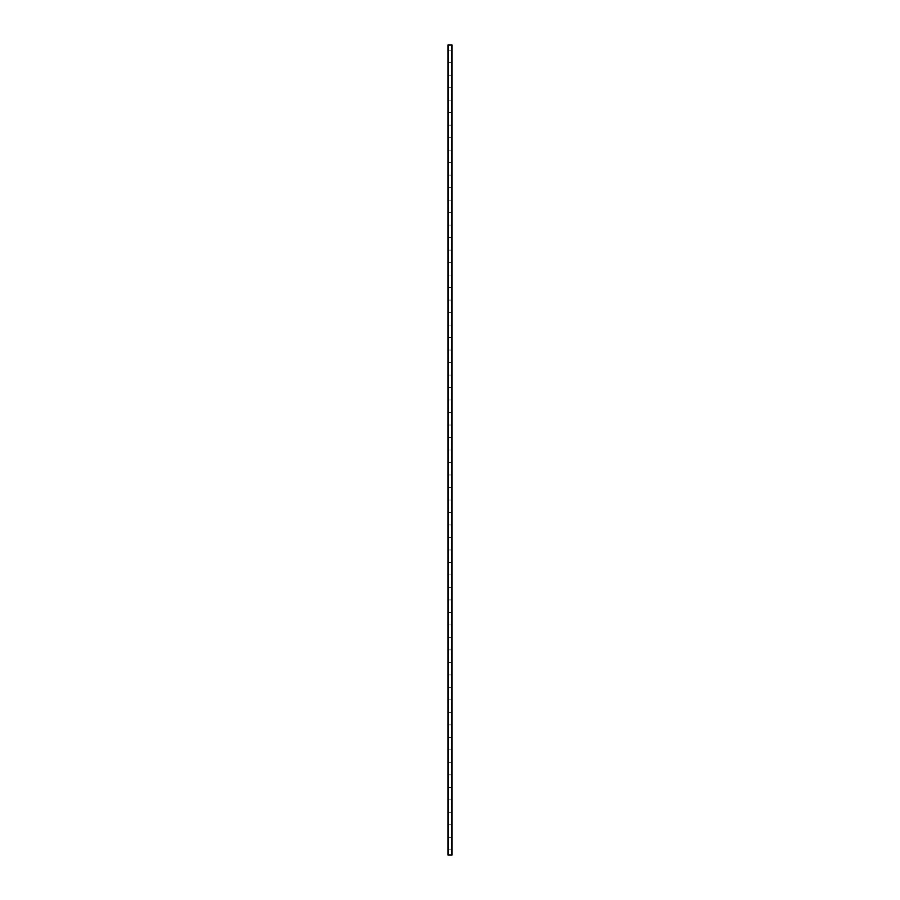 <?xml version="1.0" encoding="UTF-8"?>
<svg xmlns="http://www.w3.org/2000/svg" width="900" height="900" viewBox="0 0 900 900"><rect width="100%" height="100%" fill="white"/><g stroke="black" fill="none" stroke-linecap="round" stroke-linejoin="round"><path stroke-width="0.67" stroke-dasharray="4.5 3.38" d="M450.517 50.209L449.483 50.209L450.517 50.209M450.517 62.696L449.483 62.696L450.517 62.696M450.517 75.195L449.483 75.195L450.517 75.195M450.517 87.683L449.483 87.683L450.517 87.683M450.517 100.181L449.483 100.181L450.517 100.181M450.517 112.669L449.483 112.669L450.517 112.669M450.517 125.168L449.483 125.168L450.517 125.168M450.517 137.666L449.483 137.666L450.517 137.666M450.517 150.154L449.483 150.154L450.517 150.154M450.517 162.653L449.483 162.653L450.517 162.653M450.517 175.14L449.483 175.14L450.517 175.14M450.517 187.639L449.483 187.639L450.517 187.639M450.517 200.126L449.483 200.126L450.517 200.126M450.517 212.625L449.483 212.625L450.517 212.625M450.517 225.112L449.483 225.112L450.517 225.112M450.517 237.611L449.483 237.611L450.517 237.611M450.517 250.099L449.483 250.099L450.517 250.099M450.517 262.597L449.483 262.597L450.517 262.597M450.517 275.085L449.483 275.085L450.517 275.085M450.517 287.584L449.483 287.584L450.517 287.584M450.517 300.082L449.483 300.082L450.517 300.082M450.517 312.57L449.483 312.57L450.517 312.57M450.517 325.069L449.483 325.069L450.517 325.069M450.517 337.556L449.483 337.556L450.517 337.556M450.517 350.055L449.483 350.055L450.517 350.055M450.517 362.543L449.483 362.543L450.517 362.543M450.517 375.041L449.483 375.041L450.517 375.041M450.517 387.529L449.483 387.529L450.517 387.529M450.517 400.027L449.483 400.027L450.517 400.027M450.517 412.515L449.483 412.515L450.517 412.515M450.517 425.014L449.483 425.014L450.517 425.014M450.517 437.501L449.483 437.501L450.517 437.501M450.517 450L449.483 450L450.517 450M450.517 462.499L449.483 462.499L450.517 462.499M450.517 474.986L449.483 474.986L450.517 474.986M450.517 487.485L449.483 487.485L450.517 487.485M450.517 499.973L449.483 499.973L450.517 499.973M450.517 512.471L449.483 512.471L450.517 512.471M450.517 524.959L449.483 524.959L450.517 524.959M450.517 537.457L449.483 537.457L450.517 537.457M450.517 549.945L449.483 549.945L450.517 549.945M450.517 562.444L449.483 562.444L450.517 562.444M450.517 574.931L449.483 574.931L450.517 574.931M450.517 587.43L449.483 587.43L450.517 587.43M450.517 599.918L449.483 599.918L450.517 599.918M450.517 612.416L449.483 612.416L450.517 612.416M450.517 624.915L449.483 624.915L450.517 624.915M450.517 637.403L449.483 637.403L450.517 637.403M450.517 649.901L449.483 649.901L450.517 649.901M450.517 662.389L449.483 662.389L450.517 662.389M450.517 674.887L449.483 674.887L450.517 674.887M450.517 687.375L449.483 687.375L450.517 687.375M450.517 699.874L449.483 699.874L450.517 699.874M450.517 712.361L449.483 712.361L450.517 712.361M450.517 724.86L449.483 724.86L450.517 724.86M450.517 737.347L449.483 737.347L450.517 737.347M450.517 749.846L449.483 749.846L450.517 749.846M450.517 762.334L449.483 762.334L450.517 762.334M450.517 774.832L449.483 774.832L450.517 774.832M450.517 787.331L449.483 787.331L450.517 787.331M450.517 799.819L449.483 799.819L450.517 799.819M450.517 812.317L449.483 812.317L450.517 812.317M450.517 824.805L449.483 824.805L450.517 824.805M450.517 837.304L449.483 837.304L450.517 837.304M450.517 849.791L449.483 849.791L450.517 849.791M451.879 45L447.919 45L447.919 855L452.081 855L452.081 45L451.879 855M448.414 45L448.414 855M452.025 45L451.373 45L452.014 45L452.048 855L451.44 855L452.025 855L452.014 45L452.025 855M451.373 855L451.373 45L451.373 855M448.627 855L448.627 45L448.627 855M448.121 45L448.121 855M447.919 45L447.919 855L447.919 45M448.369 45L448.369 855M451.631 45L451.631 855M451.586 45L451.586 855M452.081 45L452.081 855L452.081 45M447.975 45L447.952 855M448.56 45L448.56 855L448.56 45M448.031 45L448.031 855M451.969 45L451.969 855M451.44 45L451.44 855L451.44 45"/><path stroke-width="1.35" d="M451.957 45L447.919 45L447.919 855L452.081 855L452.081 45L451.957 855M452.014 45L452.014 855L452.048 45M447.952 855L447.952 45L447.986 855M448.369 45L448.369 855M448.414 45L448.414 855M448.493 45L448.493 855M451.507 45L451.507 855M451.586 45L451.586 855M451.631 45L451.631 855M448.043 45L448.043 855"/></g></svg>
